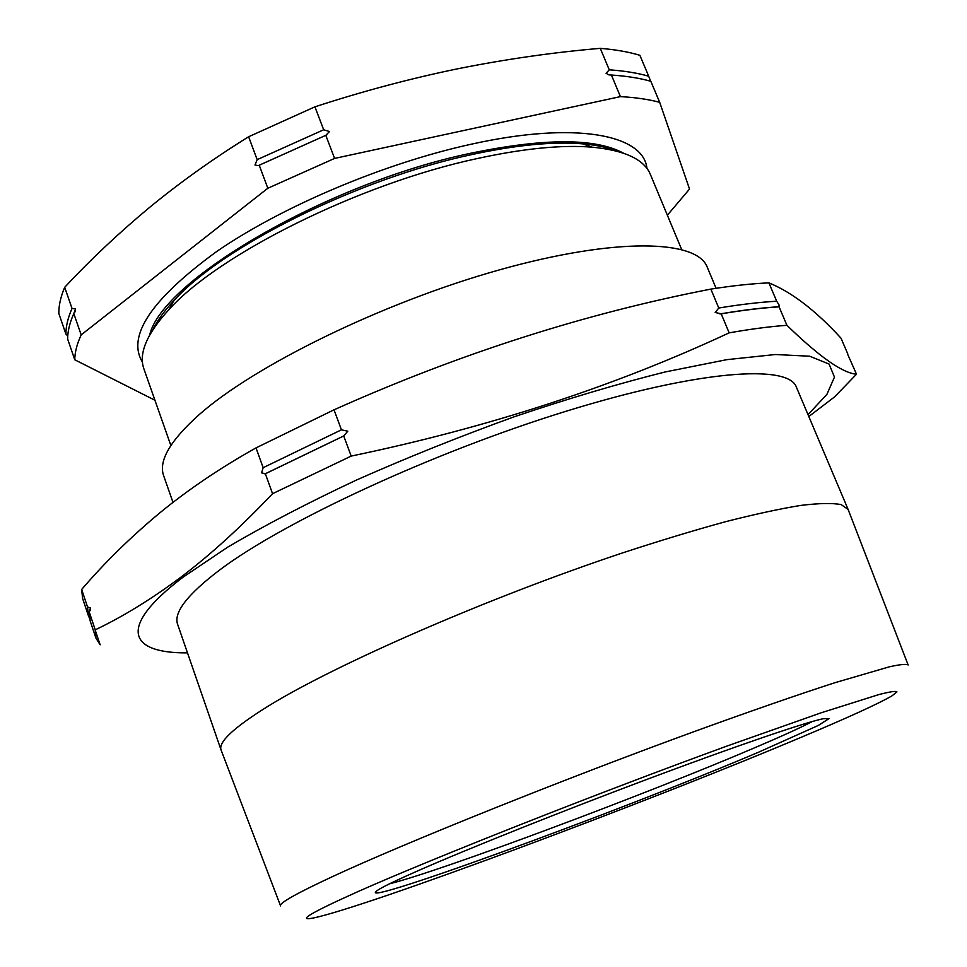 <?xml version="1.0" encoding="UTF-8"?>
<svg xmlns="http://www.w3.org/2000/svg" width="967" height="967" viewBox="0 0 967 967"><rect width="100%" height="100%" fill="white"/><g stroke="black" fill="none" stroke-linecap="round" stroke-linejoin="round"><path stroke-width="1.45" d="M325.794 135.332L258.286 165.635L254.986 165.006L257.162 159.652L323.679 129.771L329.517 131.536L325.794 135.332L334.606 158.419L620.415 96.615C635.452 97.449 648.543 99.359 659.687 102.321L650.827 81.288C639.622 78.122 626.483 76.042 611.41 75.027L608.92 74.882L606.067 73.311L609.246 69.817C624.319 70.869 637.471 73.008 648.688 76.212L650.32 80.37M67.75 335.96L65.913 334.062C65.901 326.254 67.932 317.72 72.029 308.461L75.583 308.896L73.806 313.598L81.18 334.884L267.823 188.251L334.606 158.419M88.384 615.628L82.618 598.488L81.651 589.471C104.605 562.709 130.424 537.374 159.12 513.441C187.803 489.858 220.101 468.004 256.013 447.89L263.157 467.69L261.586 472.851L265.357 473.77L272.549 493.69C241.085 526.882 210.649 554.623 181.216 576.936C151.589 599.032 122.93 616.668 95.237 629.831L95.951 638.111L90.161 620.887L89.327 612.292L90.451 608.013L87.526 606.925L88.384 615.628L89.484 618.203M265.357 473.77L343.72 435.96L347.794 431.209L341.436 429.819L263.157 467.69M721.201 313.828C742.922 310.202 762.214 307.869 779.088 306.853L779.003 304.847L776.694 301.22C759.808 302.175 740.504 304.448 718.771 308.026L715.193 312.474L721.201 313.828L729.154 332.853C614.178 386.486 488.19 427.559 351.19 456.086L272.549 493.69M847.539 354.007L856.508 374.217C842.523 373.057 819.327 356.75 786.92 325.299C770.107 326.52 750.851 329.034 729.154 332.853M152.967 329.554C157.234 320.657 164.16 311.072 173.746 300.81C221.794 246.936 357.717 178.822 471.231 154.696C515.979 144.99 553.124 141.375 582.666 143.841C596.651 145.062 608.207 147.54 617.333 151.299M170.857 445.497L143.926 368.947C138.414 353.644 146.73 333.881 168.887 309.67C218.324 254.333 359.506 183.682 477.094 158.576C523.437 148.483 561.803 144.675 592.203 147.177C624.875 150.344 644.276 159.458 650.416 174.531L681.626 249.438M149.692 334.993C161.658 280.756 326.52 183.295 470.663 153.257C544.518 138.003 595.43 137.967 623.413 153.149M142.451 362.129C126.617 336.069 151.372 299.178 216.741 251.468C282.074 206.455 384.225 163.205 471.376 144.18C576.054 120.923 643.708 134.764 646.947 168.463M808.025 414.674L826.93 394.306L834.461 377.106L829.106 364.063L809.645 356.219L775.474 354.514L726.846 359.651L665.187 371.957C618.372 383.669 568.137 398.573 514.48 416.692C460.195 436.298 407.482 457.439 356.327 480.103C307.554 503.021 264.716 525.347 227.801 547.08L183.162 577.106C116.113 627.801 129.373 653.402 187.489 652.87M95.951 638.111L100.145 644.808L95.201 630.121M358.056 891.574C311.12 912.594 296.204 921.406 313.332 917.997C366.142 907.179 647.394 802.175 800.736 737.483C847.37 717.901 877.77 704.036 891.912 695.902L896.953 691.889C896.046 690.825 890.039 691.707 878.943 694.548L821.104 712.812L727.45 745.895C599.093 792.577 432.297 858.527 358.056 891.574M280.587 905.898C278.847 903.275 296.337 893.435 333.035 876.356C404.52 843.188 560.268 780.49 693.279 731.922C749.57 711.458 796.796 695.055 834.932 682.702L889.567 666.759C900.362 664.402 906.55 663.821 908.158 664.994M418.493 870.542C468.354 848.615 563.326 810.672 650.803 777.927C738.365 745.146 805.68 722.252 823.316 718.711L828.985 718.638L818.396 725.395L759.01 752.012C620.995 810.793 337.35 914.528 379.572 889.048C385.869 885.349 398.851 879.172 418.493 870.542M389.616 883.778C440.493 871.17 644.53 794.838 753.595 748.24C780.985 736.6 800.555 727.692 812.316 721.515M716.088 288.299L707.215 267.097C697.026 239.659 615.967 237.133 499.298 269.914C382.823 302.514 254.321 365.599 198.815 414.952C170.059 440.807 158.334 461.066 163.665 475.752L172.984 502.381M848.095 509.404L796.324 387.005C788.335 364.184 699.709 369.962 566.384 411.156C433.264 452.157 284.238 521.431 219.944 569.768C187.368 594.451 173.286 612.691 177.674 624.477L221.105 750.09C218.046 742.221 233.7 727.607 268.04 706.236C335.754 664.341 488.565 597.546 622.591 552.894C659.808 540.71 694.161 530.303 725.625 521.684C754.925 514.214 779.97 508.787 800.761 505.415C818.88 503.215 832.345 502.937 841.145 504.593L848.095 509.404L908.098 664.849M808.811 416.523L834.569 396.893L856.508 374.217M776.694 301.22L768.898 282.872C791.707 292.119 815.749 310.552 841 338.172L847.708 353.765M89.327 612.292L95.237 629.831M81.651 589.471L87.526 606.925M343.72 435.96L351.19 456.086M256.013 447.89L334.014 409.815L341.436 429.819M334.014 409.815C459.373 353.741 584.987 313.501 710.866 289.109L718.771 308.026M779.088 306.853L786.92 325.299M768.898 282.872C751.963 283.621 732.623 285.7 710.866 289.109M65.913 334.062L58.818 313.465C58.733 305.463 60.691 296.748 64.704 287.296C90.765 259.398 119.001 232.817 149.401 207.554C179.886 182.497 212.958 158.902 248.628 136.758L257.162 159.652M248.628 136.758L314.916 106.829L323.679 129.771M314.916 106.829C363.314 91.055 411.205 78.315 458.6 68.609C506.249 59.108 553.475 52.351 600.289 48.35L609.246 69.817M600.289 48.35C615.411 49.583 628.61 51.904 639.888 55.3L648.688 76.212M64.704 287.296L72.029 308.461M259.229 165.212L267.823 188.251M611.41 75.027L620.415 96.615M659.687 102.321L689.531 189.061L667.363 215.194M154.938 400.241L74.773 359.772C74.846 352.206 76.985 343.914 81.18 334.884M73.806 313.598C69.697 322.809 67.642 331.294 67.642 339.054L74.773 359.772M90.414 610.141L90.596 608.859M264.922 473.939L344.204 435.706M719.895 313.961C742.342 310.165 762.153 307.748 779.342 306.732M582.666 143.841L592.203 147.177M280.527 905.753L221.25 750.452M173.746 300.81L168.887 309.67M326.87 134.848L258.286 165.635M75.486 310.721L74.773 312.268M611.265 75.027L608.92 74.882"/></g></svg>
